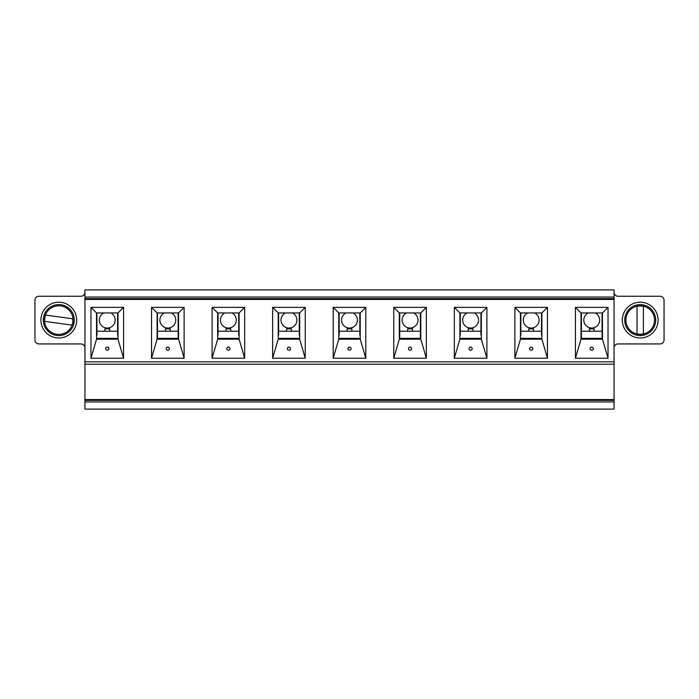 <?xml version="1.0" encoding="UTF-8"?>
<svg xmlns="http://www.w3.org/2000/svg" width="699" height="699" viewBox="0 0 699 699"><rect width="100%" height="100%" fill="white"/><g stroke="black" fill="none" stroke-linecap="round" stroke-linejoin="round"><path stroke-width="1.05" d="M637.034 306.354A14.102 14.102 0 0 1 643.386 306.354M643.386 333.842A14.102 14.102 0 0 1 637.034 333.842M643.386 334.043L643.386 306.145M637.034 306.145L637.034 334.043M44.745 321.374A14.102 14.102 0 0 1 45.61 315.074M72.836 318.814A14.102 14.102 0 0 1 71.98 325.114M73.046 318.84L45.409 315.048M44.544 321.348L72.18 325.14M84.937 347.91A3.976 3.976 0 0 0 80.962 343.934L38.926 343.934A3.976 3.976 0 0 1 34.95 339.967L34.95 300.229A3.976 3.976 0 0 1 38.926 296.254L80.962 296.254A3.976 3.976 0 0 0 84.937 292.278M84.937 401.951L614.063 401.951L614.063 409.107L84.937 409.107L84.937 289.893L614.063 289.893L614.063 297.049L84.937 297.049M151.936 298.639L151.936 299.434M178.158 312.942L178.158 338.377L157.493 338.377L157.493 312.942M157.493 338.377L157.493 335.197M178.158 338.377L178.158 335.197M178.158 331.221L157.493 331.221M171.29 312.942A7.951 7.951 0 0 1 167.83 328.041A7.951 7.951 0 0 1 164.361 312.942M165.445 331.221L165.445 328.836L170.215 328.836L170.215 331.221M157.493 299.434L157.493 298.639M178.158 298.639L178.158 299.434M145.575 400.361L145.575 399.566M145.575 299.434L145.575 298.639M129.525 399.566L129.525 400.361M129.525 298.639L129.525 299.434M123.164 299.434L123.164 298.639M117.598 312.942L117.598 335.197M117.598 331.221L96.934 331.221M96.934 335.197L96.934 312.942M91.377 298.639L91.377 299.434M96.934 299.434L96.934 298.639M110.73 312.942A7.951 7.951 0 0 1 107.27 328.041A7.951 7.951 0 0 1 103.802 312.942M104.885 331.221L104.885 328.836L109.656 328.836L109.656 331.221M117.598 298.639L117.598 299.434M58.795 302.213A17.877 17.877 0 0 1 76.672 320.098A17.877 17.877 0 0 1 58.795 337.975A17.877 17.877 0 0 1 40.909 320.098A17.877 17.877 0 0 1 58.795 302.213M58.795 335.59A15.5 15.5 0 0 1 43.294 320.098A15.5 15.5 0 0 1 58.795 304.598A15.5 15.5 0 0 1 74.286 320.098A15.5 15.5 0 0 1 58.795 335.59M58.795 334.402A14.303 14.303 0 0 1 44.483 320.098A14.303 14.303 0 0 1 58.795 305.786A14.303 14.303 0 0 1 73.098 320.098A14.303 14.303 0 0 1 58.795 334.402M190.076 400.361L190.076 399.566M183.723 299.434L183.723 298.639M327.246 399.566L327.246 400.361M371.754 400.361L371.754 399.566M311.195 400.361L311.195 399.566M266.686 399.566L266.686 400.361M206.135 399.566L206.135 400.361M250.635 400.361L250.635 399.566M387.805 400.361L387.805 399.566M387.805 299.434L387.805 298.639M371.754 298.639L371.754 299.434M327.246 299.434L327.246 298.639M311.195 298.639L311.195 299.434M266.686 299.434L266.686 298.639M250.635 298.639L250.635 299.434M206.135 299.434L206.135 298.639M190.076 298.639L190.076 299.434M212.487 299.434L212.487 298.639M218.053 299.434L218.053 298.639M238.717 299.434L238.717 298.639M244.283 299.434L244.283 298.639M273.047 299.434L273.047 298.639M278.613 299.434L278.613 298.639M299.277 299.434L299.277 298.639M304.834 299.434L304.834 298.639M333.606 299.434L333.606 298.639M339.172 299.434L339.172 298.639M359.828 299.434L359.828 298.639M365.394 299.434L365.394 298.639M218.053 331.221L238.717 331.221M231.85 312.942A7.951 7.951 0 0 1 228.381 328.041A7.951 7.951 0 0 1 224.921 312.942M278.613 331.221L299.277 331.221M292.409 312.942A7.951 7.951 0 0 1 295.153 325.052A7.951 7.951 0 0 1 282.737 325.052A7.951 7.951 0 0 1 285.48 312.942M339.172 331.221L359.828 331.221M351.885 328.836L351.885 331.221L351.885 328.836L347.115 328.836L347.115 331.221M352.96 312.942A7.951 7.951 0 0 1 355.712 325.052A7.951 7.951 0 0 1 343.288 325.052A7.951 7.951 0 0 1 346.04 312.942M226.004 331.221L226.004 328.836L230.766 328.836L230.766 331.221M238.717 312.942L238.717 335.197M218.053 335.197L218.053 312.942M286.555 331.221L286.555 328.836L291.326 328.836L291.326 331.221M299.277 312.942L299.277 335.197M278.613 335.197L278.613 312.942M359.828 312.942L359.828 335.197M339.172 335.197L339.172 312.942M614.063 401.951L614.063 400.361L84.937 400.361M614.063 297.049L614.063 298.639L84.937 298.639M394.166 299.434L394.166 298.639M614.063 298.639L614.063 299.434L84.937 299.434M84.937 399.566L614.063 399.566L614.063 299.434M614.063 399.566L614.063 400.361M508.924 399.566L508.924 400.361M553.425 400.361L553.425 399.566M448.365 399.566L448.365 400.361M492.865 400.361L492.865 399.566M432.314 400.361L432.314 399.566M569.475 399.566L569.475 400.361M569.475 299.434L569.475 298.639M553.425 298.639L553.425 299.434M508.924 299.434L508.924 298.639M492.865 298.639L492.865 299.434M448.365 299.434L448.365 298.639M432.314 298.639L432.314 299.434M399.723 299.434L399.723 298.639M420.387 299.434L420.387 298.639M425.953 299.434L425.953 298.639M454.717 299.434L454.717 298.639M460.283 299.434L460.283 298.639M480.947 299.434L480.947 298.639M486.513 299.434L486.513 298.639M515.277 299.434L515.277 298.639M520.842 299.434L520.842 298.639M541.507 299.434L541.507 298.639M547.064 299.434L547.064 298.639M575.836 299.434L575.836 298.639M581.402 299.434L581.402 298.639M602.066 299.434L602.066 298.639M607.623 299.434L607.623 298.639M614.063 292.278A3.976 3.976 0 0 0 618.038 296.254L660.074 296.254A3.976 3.976 0 0 1 664.05 300.229L664.05 339.967A3.976 3.976 0 0 1 660.074 343.934L618.038 343.934A3.976 3.976 0 0 0 614.063 347.91M640.205 302.213A17.877 17.877 0 0 1 658.091 320.098A17.877 17.877 0 0 1 640.205 337.975A17.877 17.877 0 0 1 622.328 320.098A17.877 17.877 0 0 1 640.205 302.213M399.723 331.221L420.387 331.221M407.674 331.221L407.674 328.836L407.674 331.221M413.52 312.942A7.951 7.951 0 0 1 416.263 325.052A7.951 7.951 0 0 1 403.847 325.052A7.951 7.951 0 0 1 406.591 312.942M460.283 331.221L480.947 331.221M468.234 331.221L468.234 328.836L468.234 331.221M474.079 312.942A7.951 7.951 0 0 1 476.823 325.052A7.951 7.951 0 0 1 464.407 325.052A7.951 7.951 0 0 1 467.15 312.942M520.842 331.221L541.507 331.221M528.785 331.221L528.785 328.836L528.785 331.221M534.639 312.942A7.951 7.951 0 0 1 537.382 325.052A7.951 7.951 0 0 1 524.966 325.052A7.951 7.951 0 0 1 527.71 312.942M581.402 331.221L602.066 331.221M595.199 312.942A7.951 7.951 0 0 1 591.73 328.041A7.951 7.951 0 0 1 588.27 312.942M640.205 304.598A15.5 15.5 0 0 1 655.706 320.098A15.5 15.5 0 0 1 640.205 335.59A15.5 15.5 0 0 1 624.714 320.098A15.5 15.5 0 0 1 640.205 304.598M420.387 312.942L420.387 338.377L399.723 338.377L399.723 312.942M399.723 338.377L399.723 335.197M420.387 335.197L420.387 338.377M407.674 328.836L412.445 328.836L412.445 331.221M468.234 328.836L472.996 328.836L472.996 331.221M480.947 312.942L480.947 335.197M460.283 335.197L460.283 312.942M528.785 328.836L533.555 328.836L533.555 331.221M541.507 312.942L541.507 335.197M520.842 335.197L520.842 312.942M602.066 312.942L602.066 338.377L581.402 338.377L581.402 312.942M581.402 338.377L581.402 335.197M602.066 335.197L602.066 338.377M589.344 331.221L589.344 328.836L594.115 328.836L594.115 331.221M640.205 305.786A14.303 14.303 0 0 1 654.517 320.098A14.303 14.303 0 0 1 640.205 334.402A14.303 14.303 0 0 1 625.902 320.098A14.303 14.303 0 0 1 640.205 305.786M614.063 364.205L84.937 364.205M365.795 358.246L365.795 307.377L333.205 307.377L333.205 358.246L365.795 358.246L360.23 339.172L338.77 339.172L333.205 358.246M547.466 307.377L547.466 358.246L514.883 358.246L514.883 307.377L547.466 307.377L541.9 312.942L541.9 339.172L547.466 358.246M486.906 307.377L486.906 358.246L454.324 358.246L454.324 307.377L486.906 307.377L481.34 312.942L481.34 339.172L486.906 358.246M608.025 307.377L608.025 358.246L575.443 358.246L575.443 307.377L608.025 307.377L602.459 312.942L602.459 339.172L608.025 358.246M393.764 307.377L393.764 358.246L399.33 339.172L399.33 312.942L393.764 307.377L426.346 307.377L426.346 358.246L393.764 358.246M212.094 307.377L212.094 358.246L244.676 358.246L244.676 307.377L212.094 307.377L217.66 312.942L239.11 312.942L244.676 307.377M90.975 307.377L90.975 358.246L123.557 358.246L123.557 307.377L90.975 307.377L96.541 312.942L96.541 339.172L90.975 358.246M184.117 358.246L184.117 307.377L151.534 307.377L151.534 358.246L184.117 358.246L178.56 339.172L178.56 312.942L184.117 307.377M305.236 358.246L305.236 307.377L272.654 307.377L272.654 358.246L305.236 358.246L299.67 339.172L278.211 339.172L272.654 358.246M340.361 400.361L340.361 399.566M358.639 400.361L358.639 399.566M400.92 400.361L400.92 399.566M419.199 400.361L419.199 399.566M461.48 400.361L461.48 399.566M479.759 400.361L479.759 399.566M522.031 400.361L522.031 399.566M540.31 400.361L540.31 399.566M582.59 400.361L582.59 399.566M600.869 400.361L600.869 399.566M98.131 400.361L98.131 399.566M116.41 399.566L116.41 400.361M158.69 399.566L158.69 400.361M176.969 399.566L176.969 400.361M219.241 400.361L219.241 399.566M237.52 400.361L237.52 399.566M279.801 400.361L279.801 399.566M298.08 400.361L298.08 399.566M365.795 307.377L360.23 312.942L360.23 339.172M349.5 347.176A1.59 1.529 180 0 1 351.09 348.705A1.59 1.529 180 0 1 349.5 350.234A1.59 1.529 180 0 1 347.91 348.705A1.59 1.529 180 0 1 349.5 347.176L349.946 347.176L349.5 347.176M338.77 339.172L338.77 312.942L333.205 307.377M338.77 312.942L360.23 312.942M541.9 339.172L520.44 339.172L514.883 358.246M531.17 347.176A1.59 1.529 180 0 1 532.76 348.705A1.59 1.529 180 0 1 531.17 350.234A1.59 1.529 180 0 1 529.58 348.705A1.59 1.529 180 0 1 531.17 347.176L531.616 347.176L531.17 347.176M520.44 339.172L520.44 312.942L514.883 307.377M520.44 312.942L541.9 312.942M481.34 339.172L459.89 339.172L454.324 358.246M470.619 347.176A1.59 1.529 180 0 1 472.201 348.705A1.59 1.529 180 0 1 470.619 350.234A1.59 1.529 180 0 1 469.029 348.705A1.59 1.529 180 0 1 470.619 347.176L470.174 347.176L470.619 347.176M459.89 339.172L459.89 312.942L454.324 307.377M459.89 312.942L481.34 312.942M602.459 339.172L581 339.172L575.443 358.246M591.73 347.176A1.59 1.529 180 0 1 593.32 348.705A1.59 1.529 180 0 1 591.73 350.234A1.59 1.529 180 0 1 590.139 348.705A1.59 1.529 180 0 1 591.73 347.176L592.175 347.176L591.73 347.176M581 339.172L581 312.942L575.443 307.377M581 312.942L602.459 312.942M426.346 307.377L420.789 312.942L399.33 312.942M420.789 312.942L420.789 339.172L426.346 358.246M399.33 339.172L420.789 339.172M410.06 350.234A1.59 1.529 -0 0 0 411.65 348.705A1.59 1.529 -0 0 0 410.06 347.176A1.59 1.529 0 0 0 408.469 348.705A1.59 1.529 0 0 0 410.06 350.234M212.094 358.246L217.66 339.172L217.66 312.942M239.11 312.942L239.11 339.172L244.676 358.246M239.11 339.172L217.66 339.172M228.381 347.176A1.59 1.529 180 0 1 229.971 348.705A1.59 1.529 180 0 1 228.381 350.234A1.59 1.529 180 0 1 226.799 348.705A1.59 1.529 180 0 1 228.381 347.176L228.826 347.176L228.381 347.176M123.557 307.377L118 312.942L96.541 312.942M123.557 358.246L118 339.172L118 312.942M118 339.172L96.541 339.172M107.27 347.176A1.59 1.529 180 0 1 108.861 348.705A1.59 1.529 180 0 1 107.27 350.234A1.59 1.529 180 0 1 105.68 348.705A1.59 1.529 180 0 1 107.27 347.176L107.716 347.176L107.27 347.176M151.534 358.246L157.1 339.172L178.56 339.172M167.83 350.234A1.59 1.529 -0 0 0 169.42 348.705A1.59 1.529 -0 0 0 167.83 347.176A1.59 1.529 0 0 0 166.24 348.705A1.59 1.529 0 0 0 167.83 350.234M178.56 312.942L157.1 312.942L157.1 339.172M157.1 312.942L151.534 307.377M305.236 307.377L299.67 312.942L299.67 339.172M288.94 347.176A1.59 1.529 180 0 1 290.531 348.705A1.59 1.529 180 0 1 288.94 350.234A1.59 1.529 180 0 1 287.35 348.705A1.59 1.529 180 0 1 288.94 347.176L289.386 347.176L288.94 347.176M278.211 339.172L278.211 312.942L272.654 307.377M278.211 312.942L299.67 312.942M600.869 298.639L600.869 299.434M582.59 298.639L582.59 299.434M540.31 298.639L540.31 299.434M522.031 298.639L522.031 299.434M479.759 298.639L479.759 299.434M461.48 298.639L461.48 299.434M419.199 298.639L419.199 299.434M400.92 298.639L400.92 299.434M358.639 298.639L358.639 299.434M340.361 298.639L340.361 299.434M298.08 298.639L298.08 299.434M279.801 298.639L279.801 299.434M237.52 298.639L237.52 299.434M219.241 298.639L219.241 299.434M176.969 299.434L176.969 298.639M158.69 299.434L158.69 298.639M116.41 298.639L116.41 299.434M98.131 298.639L98.131 299.434M410.06 347.176L410.505 347.176L410.06 347.176M167.83 347.176L167.384 347.176L167.83 347.176M117.598 338.377L96.934 338.377M238.717 338.377L218.053 338.377M299.277 338.377L278.613 338.377M359.828 338.377L339.172 338.377M480.947 338.377L460.283 338.377M541.507 338.377L520.842 338.377M84.937 361.82L614.063 361.82M351.09 348.705A1.59 1.59 0 0 0 349.946 347.176M349.054 347.176A1.59 1.59 0 0 0 347.91 348.705M532.76 348.705A1.59 1.59 0 0 0 531.616 347.176M530.724 347.176A1.59 1.59 0 0 0 529.58 348.705M472.201 348.705A1.59 1.59 0 0 0 471.056 347.176M470.174 347.176A1.59 1.59 0 0 0 469.029 348.705M593.32 348.705A1.59 1.59 0 0 0 592.175 347.176M591.284 347.176A1.59 1.59 0 0 0 590.139 348.705M411.65 348.705A1.59 1.59 0 0 0 410.505 347.176M409.614 347.176A1.59 1.59 0 0 0 408.469 348.705M229.971 348.705A1.59 1.59 0 0 0 228.826 347.176M227.944 347.176A1.59 1.59 0 0 0 226.799 348.705M108.861 348.705A1.59 1.59 0 0 0 107.716 347.176M106.825 347.176A1.59 1.59 0 0 0 105.68 348.705M169.42 348.705A1.59 1.59 0 0 0 168.276 347.176M167.384 347.176A1.59 1.59 0 0 0 166.24 348.705M290.531 348.705A1.59 1.59 0 0 0 289.386 347.176M288.495 347.176A1.59 1.59 0 0 0 287.35 348.705"/></g></svg>

